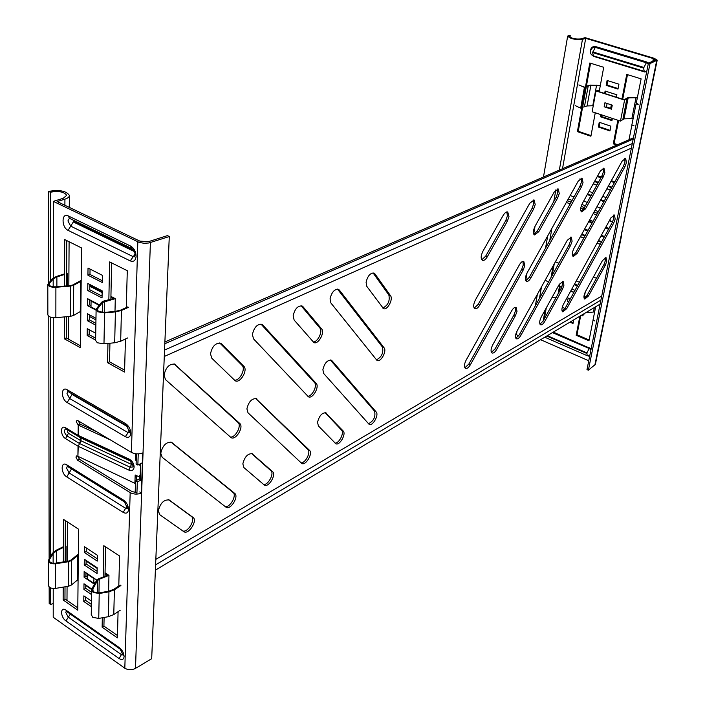 <?xml version="1.0" encoding="UTF-8"?>
<svg xmlns="http://www.w3.org/2000/svg" width="705" height="705" viewBox="0 0 705 705"><rect width="100%" height="100%" fill="white"/><g stroke="black" fill="none" stroke-linecap="round" stroke-linejoin="round"><path stroke-width="1.06" d="M382.762 308.041C388.058 305.344 390.085 300.991 388.852 294.972L373.033 272.87M374.928 273.857L373.967 273.055C370.24 272.897 367.613 275.972 366.089 282.3L366.803 286.353L383.502 308.623C387.212 310.72 393.461 299.237 390.526 295.721L374.928 273.857L373.218 273.108M313.09 341.934C317.576 342.533 323.084 331.306 319.885 328.063L301.088 305.714M302.956 306.666L302.048 305.961C297.721 305.644 294.761 308.94 293.148 315.822L294.126 320.035L313.857 342.524C318.087 345.027 325.164 332.54 321.603 328.882L302.956 306.666L301.202 305.838M221.458 343.82L220.665 343.238C215.598 342.727 212.205 346.252 210.487 353.822L211.782 358.193L235.188 380.77C240.035 383.793 248.204 370.099 243.842 366.309L221.458 343.82L219.731 342.938M331.993 360.748L331.279 360.193C327.305 359.973 324.503 363.137 322.872 369.702L323.718 373.527L369.147 424.375C372.601 426.551 379.193 414.945 376.188 411.993L331.993 360.748L330.407 359.964M257.025 399.118L256.435 398.686C251.817 398.307 248.645 401.691 246.9 408.856L248.019 412.813L301.775 463.441C305.679 466.014 313.161 453.377 309.53 450.363L255.739 398.44M172.09 442.599L171.694 442.326C166.292 441.727 162.643 445.375 160.758 453.262L162.221 457.342L226.094 507.274C230.517 510.341 239.145 496.479 234.739 493.421L171.262 442.123M376.338 359.902C381.634 357.162 383.67 352.888 382.462 347.054L337.483 289.094M339.369 290.072L338.435 289.306C334.417 289.076 331.623 292.258 330.055 298.858L330.901 302.991L377.06 360.502C380.665 362.643 387.063 351.099 384.093 347.829L339.369 290.072L337.642 289.279M307.671 396.175C312.077 396.792 317.726 385.538 314.509 382.559L260.947 324.062M262.771 324.987L261.916 324.335C257.237 323.93 254.064 327.34 252.399 334.558L253.527 338.849L308.429 396.792C312.509 399.33 319.779 386.781 316.184 383.405L262.771 324.987L261 324.115M175.677 364.696L174.981 364.203C169.473 363.551 165.816 367.217 164.027 375.175L165.516 379.634L231.09 437.629C235.752 440.687 244.133 426.913 239.744 423.449L174.188 363.895M326.512 413.253L325.957 412.83C322.018 412.628 319.206 415.791 317.541 422.313L318.387 425.926L335.8 443.718C339.475 446.08 346.49 433.972 343.185 430.993L325.287 412.619M252.769 454.029L252.355 453.729C247.799 453.385 244.626 456.77 242.837 463.881L243.939 467.6L264.375 485.102C268.535 487.913 276.563 474.685 272.562 471.645L251.879 453.535M169.438 500.118L169.244 499.986C163.921 499.431 160.291 503.07 158.343 510.896L159.779 514.703L183.864 531.702C188.579 535.077 197.92 520.501 193.029 517.435L169.033 499.871M506.869 211.897L507.38 215.994L505.749 220.603L485.683 256.162L481.779 259.801M508.984 216.611L507.344 221.229L487.278 256.823C485.604 259.581 484.009 260.771 482.476 260.374C480.616 258.823 480.757 255.792 482.916 251.262L503.176 215.395C504.78 212.743 506.313 211.606 507.767 211.967L508.984 216.611M557.338 188.94L557.708 192.923L556.122 197.321L537.289 231.02L533.888 234.386M559.268 193.505L557.681 197.902L538.84 231.628L534.557 234.95C532.848 233.496 533.033 230.561 535.113 226.146L554.121 192.174L558.219 188.958L559.268 193.505M522.916 261.352L523.269 264.992L521.7 269.363L468.878 364.009L464.842 367.843M524.802 265.618L523.233 269.989L470.402 364.714C468.649 367.622 467.01 368.865 465.485 368.451C463.899 367.076 464.093 364.335 466.075 360.237L519.391 264.824C520.96 262.198 522.423 261.062 523.797 261.405L524.802 265.618M570.371 237.1L570.609 240.652L569.094 244.829L519.374 334.681L515.84 338.224M572.108 241.233L570.592 245.411L520.863 335.333C519.277 338.003 517.805 339.167 516.465 338.823C514.985 337.519 515.205 334.857 517.126 330.848L567.287 240.308L571.244 237.1L572.108 241.233M533.191 199.92L533.632 203.957L532.028 208.46L478.166 304.401L474.192 308.129M535.218 204.556L533.606 209.059L479.735 305.08C478.025 307.909 476.404 309.116 474.87 308.711C473.134 307.239 473.302 304.34 475.382 300.013L529.755 203.278L534.09 199.964L535.218 204.556M581.176 178.101L581.475 182.031L579.924 186.323L529.288 277.338L525.824 280.775M583.017 182.586L581.458 186.887L530.812 277.964C529.261 280.564 527.816 281.7 526.476 281.357C524.864 279.973 525.066 277.162 527.076 272.932L578.162 181.211L582.048 178.101L583.017 182.586M515.214 307.318L515.505 310.667L513.971 314.941L495.201 348.719L491.429 352.403M517.012 311.319L515.478 315.593L496.708 349.398C495.042 352.183 493.491 353.381 492.064 353.002C490.53 351.672 490.742 348.975 492.689 344.921L511.627 310.87C513.231 308.191 514.721 307.027 516.086 307.38L517.012 311.319M562.273 281.321L562.467 284.608L560.977 288.697L543.291 320.793L539.977 324.203M563.938 285.208L562.449 289.306L544.753 321.427C543.238 323.992 541.854 325.111 540.594 324.793C539.166 323.524 539.395 320.907 541.29 316.942L559.127 284.6L563.128 281.33L563.938 285.208M605.181 257.625L605.287 260.85L603.841 264.763L587.115 295.342L584.198 298.488M606.714 261.405L605.269 265.327L588.543 295.924L584.789 299.096C583.458 297.88 583.714 295.342 585.547 291.465L602.405 260.665L606.027 257.598L606.714 261.405M603.083 168.143L603.33 172.02L601.797 176.215L584.057 208.239L581.07 211.35M604.846 172.558L603.313 176.752L585.564 208.803L581.713 211.923C580.136 210.539 580.356 207.702 582.365 203.41L600.263 171.139L603.956 168.116L604.846 172.558M613.588 215.025L613.72 218.497L612.248 222.498L565.295 308.014L562.193 311.284M615.183 219.035L613.711 223.036L566.741 308.623L562.793 311.883C561.418 310.649 561.656 308.067 563.515 304.146L610.865 217.995L614.434 214.99L615.183 219.035M624.771 158.29L624.956 162.106L623.449 166.213L575.685 252.778L572.645 255.959M626.445 162.626L624.938 166.732L577.166 253.359L573.262 256.541C571.781 255.228 572.011 252.505 573.949 248.38L622.118 161.172L625.635 158.246L626.445 162.626M601.726 296.029L155.831 559.382M164.283 356.474L631.38 148.121M140.313 476.333L139.423 475.796L140.365 474.967M136.902 494.099L137.299 481.991L135.545 480.925L139.317 478.942L139.423 475.796M135.166 492.584L135.545 480.925M141.652 463.106L137.863 465.062L136.1 464.005L136.426 453.826M137.863 465.062L138.233 453.861M137.299 481.991L141.071 480.008M234.386 380.145C239.55 381.264 246.045 368.794 242.079 365.401L219.687 342.93M368.433 423.758C373.72 420.982 375.774 416.796 374.593 411.182L330.345 359.964M301 462.797C305.283 463.493 311.161 452.143 307.9 449.482L255.501 398.395M225.159 506.569C229.989 507.979 237.127 495.21 233.064 492.451L170.83 441.991M230.262 436.977C235.294 438.166 242.026 425.617 238.026 422.515L174.012 363.859M335.06 443.084C339.096 443.551 344.525 432.764 341.572 430.147L325.049 412.601M263.538 484.441C268.094 485.445 274.553 473.425 270.914 470.72L251.491 453.447M182.754 530.927C187.838 532.971 195.946 519.241 191.346 516.404L168.557 499.686M140.674 465.776L139.784 465.238L139.819 464.049M140.207 479.488L139.317 478.942M633.187 139.096L164.811 343.749M633.442 137.819L164.891 341.951M632.297 143.556L164.547 350.05M600.114 304.102L155.382 570.151M155.602 564.846L600.907 300.127M75.946 457.157L76.563 455.941L77.911 456.302L78.017 446.177L65.556 438.607C60.119 435.575 60.145 424.287 65.609 427.812L78.123 435.346L78.22 425.053L76.263 421.766L76.924 420.48L77.947 420.647L131.403 452.372C134.937 454.143 138.718 454.328 142.736 452.936L141.335 493.121C137.369 494.575 133.65 494.408 130.178 492.601L77.568 460.224L75.946 457.157M96.752 431.804L80.15 424.154L78.193 420.788M89.227 329.746L89.156 334.69L95.66 338.215M91.412 604.397L85.569 600.36L85.613 597.1M91.606 592.341L85.737 588.322L85.781 584.991M87.2 577.051L85.895 576.17L85.939 572.768M117.444 635.522L103.917 626.093L104.102 617.457M104.975 576.267L105.6 546.868M97.334 558.853L86.23 551.495L86.274 547.944M97.105 571.288L86.063 563.894L86.107 560.413M65.353 520.572L65.142 561.638M65.019 586.807L64.957 598.942L77.797 607.895M89.429 314.827L89.359 319.876L95.889 323.366M89.632 299.748L89.561 304.895L91.007 305.662M89.835 284.494L89.764 289.755L102.066 296.126M90.046 269.081L89.967 274.439L102.348 280.749M80.502 345.811L66.27 337.959L66.376 316.73M66.534 285.922L66.764 240.581M111.637 262.903L110.87 299.202M109.927 343.238L109.531 361.824L124.609 370.134M136.946 492.619L132.064 491.596L79.471 459.29L77.85 456.258M130.178 492.601L124.82 668.208C128.195 670.182 131.756 670.243 135.492 668.375L151.69 658.717L169.279 236.545L167.464 235.611L148.57 241.63L139.881 241.128L57.149 201.559L64.922 199.162C67.927 198.184 69.407 196.924 69.363 195.382C66.244 190.87 59.326 189.548 48.601 191.407L50.319 192.227L50.399 280.863M64.375 316.915L64.278 338.761L80.485 347.715L81.516 247.922L64.71 239.559L64.508 286.089M102.313 282.529L87.931 275.188L88.028 268.059L102.445 275.364L102.313 282.529M102.04 297.942L87.737 290.522L87.825 283.463L102.163 290.848L102.04 297.942M96.1 310.191L87.543 305.679L87.632 298.7L99.467 304.895M95.862 325.234L87.35 320.669L87.438 313.769L95.977 318.308M97.175 567.798L84.309 559.215L84.239 564.925L97.07 573.535L97.175 567.798M97.396 555.284L84.468 546.745L84.397 552.517L97.29 561.083L97.396 555.284M118.784 586.014L119.594 556.007L103.802 545.696L103.159 576.99M102.322 617.774L102.128 627.194L117.382 637.849L118.087 611.676M96.805 580.092L84.151 571.552L84.08 577.21L94.444 584.234M91.782 589.089L83.992 583.775L83.921 589.38L91.571 594.615M91.465 601.127L83.842 595.875L83.772 601.427L91.377 606.679M63.327 561.929L63.503 519.374L78.608 529.235L77.77 610.195L63.159 599.99L63.212 587.115M95.624 340.101L87.164 335.501L87.253 328.68L95.73 333.262M125.446 338.999L124.556 372.064L107.557 362.678L107.953 343.441M108.852 299.713L109.627 261.907L127.288 270.694L126.292 307.591M169.279 236.545L148.755 242.996L143.961 243.269L139.317 242.45L53.307 201.366L53.289 277.911M53.28 317.699L53.227 552.226M53.227 588.516L53.219 617.245L124.82 668.208M110.509 439.973L78.449 425.168L78.343 435.461L129.191 459.14C132.276 460.92 133.924 463.546 134.135 467.018C133.712 470.191 131.958 471.213 128.865 470.094L78.237 446.3L77.911 456.302M135.483 482.934L134.902 483.33L135.175 474.967L139.387 476.95M78.14 456.417L134.902 483.33M103.917 626.093L102.128 627.194M86.23 551.495L84.397 552.517M86.063 563.894L84.239 564.925M85.895 576.17L84.08 577.21M85.737 588.322L83.921 589.38M85.569 600.36L83.772 601.427M63.159 599.99L64.957 598.942M89.156 334.69L87.164 335.501M89.359 319.876L87.35 320.669M89.561 304.895L87.543 305.679M89.764 289.755L87.737 290.522M89.967 274.439L87.931 275.188M66.27 337.959L64.278 338.761M107.557 362.678L109.531 361.824M129.72 460.365L133.219 465.952L132.884 466.948L130.169 467.239L79.533 443.507L67.001 435.928C64.067 432.852 63.653 430.482 65.759 428.807L78.678 436.562L78.343 435.461L78.916 436.686L129.72 460.365L129.191 459.14M79.312 443.383L80.775 440.687L80.802 437.928L68.464 430.499C67.072 430.579 67.063 431.495 68.456 433.249L80.846 440.731L78.237 446.3L80.908 440.757L131.465 464.392L132.787 463.82M140.198 475.126L140.524 465.679M136.215 460.48L135.651 460.215L135.853 453.773M135.651 460.215L136.232 459.827M136.603 480.369L136.761 475.716M50.319 192.227C58.762 190.755 64.217 191.795 66.684 195.347L63.168 198.325L53.307 201.366M48.601 191.407L48.733 282.731M48.777 316.254L49.13 558.422M49.165 586.921L49.191 603.498L50.663 604.538L53.219 603.48M50.425 317.109L50.628 556.025M50.654 587.899L50.663 604.538M139.775 491.958L141.335 493.121M140.753 463.573L140.172 480.475M579.043 187.909L578.065 189.671M576.276 280.925L579.466 282.22M577.395 285.974L574.214 284.679M606.177 85.358L617.985 89.094L618.928 84.195L607.093 80.476L606.177 85.358L607.014 85.049L607.833 80.705M616.426 97.237L616.893 94.796L605.11 91.042L604.652 93.465M617.871 120.238L613.288 143.855L616.831 145.054M636.121 103.899L641.109 78.854L626.754 74.422L621.986 99.017M628.983 139.766L631.918 125.041M609.957 130.936L610.874 126.169L599.241 122.291L598.351 127.041L609.957 130.936M600.695 114.571L600.29 116.73L611.949 120.59L612.363 118.422M595.267 112.782L590.905 136.232L577.395 131.632L589.803 63.001L603.709 67.292L599.171 91.712M571.826 289.032L575.007 290.337M564.053 309.865L564.37 308.173M573.703 319.903L573.015 323.472L569.922 322.159M558.924 263.212L555.381 261.793M553.152 265.82L551.046 277.444M545.185 309.865L543.176 320.986M593.028 320.414L588.975 340.762L576.179 335.272L579.871 316.21M593.443 277.047L596.465 278.255M606.133 197.603L602.696 196.343M592.667 192.694L589.036 191.372M652.83 61.22L653.359 58.586L585.696 38.343L562.511 168.724M551.9 228.358L549.724 240.608M541.502 286.856L539.44 298.426M588.754 360.766L540.594 339.704M588.675 221.731L592.103 223.018M605.348 228.023L608.547 229.231M544.269 319.021L546.278 307.891M552.147 275.452L554.253 263.829M570.724 321.683L573.165 322.714M562.246 307.283L565.031 308.482M612.055 120.009L601.118 116.396L601.418 114.809M610.072 130.346L599.188 126.697L599.973 122.538M617.65 144.701L614.117 143.494L618.585 120.467M622.709 99.246L627.485 74.642M610.645 108.491L606.124 107.019M605.384 93.703L605.842 91.271M618.091 88.557L607.014 85.049M590.561 63.23L578.241 131.289L591.019 135.642M574.566 284.036L577.756 285.331M585.291 291.949L584.41 296.488M580.673 315.734L576.981 334.778L589.133 339.986M589.001 221.132L592.429 222.428M605.683 227.424L608.882 228.631M650.019 63.573L588.384 370.187L586.983 369.614L648.415 63.115L650.019 63.573L657.201 60.163L654.178 58.286L585.097 37.647L581.008 38.907C575.474 39.383 571.588 38.546 569.358 36.396L570.257 35.682L568.812 35.25L567.666 36.149C570.504 38.89 575.439 39.947 582.462 39.348L585.696 38.343M608.944 228.517L605.842 227.133M592.993 221.405L589.671 219.925M603.885 201.665L600.545 200.229M590.825 196.016L587.309 194.492M587.644 193.884L591.16 195.408M600.889 199.612L604.22 201.057M613.288 143.855L614.117 143.494M598.351 127.041L599.188 126.697M600.29 116.73L601.118 116.396M578.241 131.289L577.395 131.632M576.981 334.778L576.179 335.272M569.992 37.233L570.257 35.682M517.972 336.708L516.501 334.099M621.546 234.131L657.183 60.251M653.359 58.586L655.447 59.872L655.086 60.251L648.415 63.115M588.384 370.187L595.39 364.362L621.695 234.915M624.568 100.084L595.981 90.927L592.138 111.751L620.479 121.093L624.568 100.084L628.146 97.942L637.355 97.722M620.479 121.093L624.048 118.854L633.134 118.572M599.391 90.566L597.029 91.024L624.181 99.722L627.785 97.713L637.39 97.528M610.645 108.658L604.167 106.79L611.482 109.178L610.627 108.579L611.341 104.851M611.482 109.178L612.257 105.151L604.916 102.771L604.167 106.79M633.901 125.499L631.847 125.023L636.051 103.926L637.161 103.556M638.272 104.225L637.126 103.961M638.113 104.402L636.051 103.926M607.111 103.485L606.459 106.94L605.665 107.037M606.459 106.94L610.68 108.314M599.444 90.249L595.981 90.927M582.586 107.283L587.098 105.953L593.249 105.741M600.325 85.49L590.526 85.094L586.419 86.098M600.29 85.71L590.869 85.314L586.34 86.565M585.37 86.979L584.419 87.385L580.673 108.138L581.625 107.715M575.201 105.6L580.673 108.138M583.44 86.662L584.251 87.023M578.893 84.908L584.419 87.385M585.591 312.791L594.659 311.918M561.982 286.433L560.827 286.803L561.709 287.164M570.794 290.901L573.976 292.205M583.969 296.303L585.767 297.043L586.719 296.012M558.739 292.76L559.849 286.724L561.594 287.437M570.653 291.156L573.835 292.46M583.943 296.611L585.732 297.343M581.387 315.302L582.541 315.796L582.806 314.456M570.274 298.955L568.142 298.074L567.481 301.581L568.582 302.031M584.903 313.205L582.541 315.796M594.861 320.934L592.967 320.396L595.681 306.754M568.688 301.837L567.481 301.581M562.123 285.983L559.849 286.724M551.989 297.536L556.342 297.105M545.203 280.167L548.455 282.123M110.914 297.122L113.593 298.515L103.917 300.973L101.546 302.242L96.506 308.667L96.109 309.821L97.845 311.839L104.569 312.914L115.4 311.918L121.445 310.473L128.654 307.257M95.624 340.445L97.334 342.771L103.979 343.837L114.686 342.762L120.67 341.238L127.799 337.889M110.923 296.4L115.285 298.656L102.578 302.427L97.546 308.843L97.219 309.812L98.682 311.513L104.322 312.412L115.144 311.425L120.661 310.103L127.869 306.887M89.403 316.43L95.95 319.92M89.808 286.239L102.128 292.593M81.172 281.771L80.581 281.471L80.282 311.575L80.855 311.883M81.172 281.057L80.546 280.731L72.844 284.943L70.324 285.604L55.686 286.82C51.782 286.917 49.517 286.124 48.892 284.432L49.271 283.436L49.271 285.252M89.826 285.516L102.146 291.879M115.285 298.656L114.994 311.434M98.77 304.534L98.365 306.296M96.109 309.61L90.989 306.913L91.077 301.088L91.985 300.982M91.077 301.088L98.392 304.921M64.225 273.972L56.25 276.536L52.179 278.863L47.799 284.45C48.548 286.468 51.245 287.411 55.898 287.287L70.544 286.08L73.699 285.243L80.581 281.471M73.699 285.243L73.461 315.496L80.282 311.575M73.461 315.496L70.341 316.369L55.862 317.691C51.262 317.84 48.592 316.88 47.852 314.809L47.852 314.589M64.56 274.439L56.894 276.915L53.183 279.039L49.271 283.436M66.596 273.787L67.504 273.496L67.433 285.842M66.596 273.214L67.504 273.496M105.027 573.685L107.433 575.289L98.718 578.752L96.576 580.435L92.002 588.587L91.641 590.032L93.192 592.456L99.22 593.504L108.949 591.83L114.404 589.785L120.907 585.502M91.253 614.61L92.778 617.368L98.744 618.417L108.376 616.69L113.769 614.593L120.22 610.239M105.054 572.795L108.958 575.395L99.22 579.263L97.501 580.612L92.945 588.772L92.637 589.979L93.941 592.015L99 592.896L108.729 591.222L113.699 589.362L120.203 585.079M85.772 585.529L91.668 589.547M86.098 561.039L97.158 568.433M78.334 555.848L77.806 555.505L77.559 579.933L78.079 580.285M78.343 554.958L77.77 554.579L70.835 560.149L68.561 561.083L55.387 563.207C51.879 563.498 49.835 562.608 49.271 560.528L49.614 559.276L49.614 561.533M108.958 575.395L108.596 591.248M93.994 578.197L93.73 583.273L95.448 582.436M93.73 583.273L87.173 578.84L87.244 574.117L87.817 574.029M87.244 574.117L93.809 578.549M63.089 546.842L55.898 550.385L52.232 553.46L48.292 560.598C48.962 563.066 51.395 564.132 55.58 563.78L68.755 561.656L71.593 560.493L77.806 555.505M71.593 560.493L71.408 585.018L77.559 579.933M71.408 585.018L68.597 586.207L55.545 588.402C51.403 588.772 49.006 587.697 48.337 585.194L48.337 584.93M63.388 547.415L56.479 550.825L53.139 553.628L49.614 559.276M65.221 546.507L66.041 546.102L65.962 561.506M65.221 545.802L66.041 546.102M507.344 221.229L505.749 220.603M557.681 197.902L556.122 197.321M523.233 269.989L521.7 269.363M570.592 245.411L569.094 244.829M533.606 209.059L532.028 208.46M581.458 186.887L579.924 186.323M515.478 315.593L513.971 314.941M562.449 289.306L560.977 288.697M605.269 265.327L603.841 264.763M603.313 176.752L601.797 176.215M613.711 223.036L612.248 222.498M624.938 166.732L623.449 166.213M577.166 253.359L575.685 252.778M566.741 308.623L565.295 308.014M585.564 208.803L584.057 208.239M588.543 295.924L587.115 295.342M544.753 321.427L543.291 320.793M496.708 349.398L495.201 348.719M530.812 277.964L529.288 277.338M479.735 305.08L478.166 304.401M520.863 335.333L519.374 334.681M470.402 364.714L468.878 364.009M538.84 231.628L537.289 231.02M487.278 256.823L485.683 256.162M193.029 517.435L191.346 516.404M272.562 471.645L270.914 470.72M343.185 430.993L341.572 430.147M239.744 423.449L238.026 422.515M316.184 383.405L314.509 382.559M384.093 347.829L382.462 347.054M234.739 493.421L233.064 492.451M309.53 450.363L307.9 449.482M376.188 411.993L374.593 411.182M243.842 366.309L242.079 365.401M321.603 328.882L319.885 328.063M390.526 295.721L388.852 294.972M128.054 426.983L72.051 394.439L71.734 393.707M129.72 432.694L127.816 432.482L69.61 398.484L66.993 393.549L67.927 391.504M125.323 436.677C128.53 438.166 130.354 437.038 130.804 433.284C130.592 429.142 128.892 425.943 125.684 423.679L67.231 389.777C60.859 385.794 60.824 399.127 67.16 402.529L125.323 436.677L129.676 430.447M134.303 251.544L73.311 221.943L73.232 220.127M135.034 254.197L130.231 260.894C133.668 262.137 135.633 260.594 136.109 256.267C135.898 251.597 134.082 248.195 130.645 246.08L131.817 248.504C134.065 250.328 135.149 252.549 135.069 255.148L134.576 256.779L132.893 256.514L70.711 226.155L67.927 220.929L69.381 218.268M67.328 466.349L66.587 468.138L69.125 472.94L125.622 508.279L127.349 506.393M123.208 512.394L66.755 476.906C60.595 473.337 60.63 460.753 66.816 464.868L123.551 500.145C126.653 502.462 128.31 505.573 128.513 509.495C128.09 513.011 126.318 513.971 123.208 512.394L125.622 508.279L127.517 508.561M66.226 611.235L65.803 612.539L68.209 617.095L121.401 654.637L122.837 653.068M119.119 658.585L65.962 620.911C60.154 617.06 60.181 605.851 66.023 610.195L119.418 647.719C122.344 650.116 123.904 653.059 124.098 656.575C123.701 659.66 122.044 660.329 119.119 658.585L121.401 654.637L123.216 655.077M131.465 464.392L128.865 470.094M130.645 246.08L68.182 215.889C61.397 212.284 61.353 227.415 68.103 230.368L130.231 260.894M137.819 241.859L131.403 452.372M77.911 424.868L79.841 423.969M77.568 460.224L79.471 459.29M68.456 433.249L65.556 438.607M131.201 461.44L81.022 438.043L80.996 440.801L79.7 443.586M65.609 427.812L66.173 429.037M123.225 655.236L119.418 647.719M119.903 648.961L66.543 611.429L66.023 610.195M65.962 620.911L70.324 614.09M127.64 508.499L123.551 500.145M124.23 501.748L67.548 466.472L66.816 464.868M66.755 476.906L71.505 468.975L124.644 502.048M73.311 221.943L68.103 230.368M68.182 215.889L69.434 218.294L131.817 248.504M73.32 220.973L133.536 250.169M125.684 423.679L129.782 432.658M72.051 394.439L67.16 402.529M67.231 389.777L68.094 391.592L126.486 425.503M64.922 199.162L64.895 205.27M150.394 242.59L135.492 668.375M589.644 356.325L588.005 355.937M589.724 355.91L587.168 355.673L586.886 352.888L547.309 335.695M644.731 71.531L646.608 72.139M646.749 71.434L644.238 71.416L643.612 68.077L592.614 52.567L595.284 47.367L646.309 62.763L643.612 68.077M644.582 71.434L593.372 55.871L592.614 52.567M593.372 55.871C591.125 54.964 590.12 53.298 590.367 50.875L592.473 47.737L595.284 47.367L595.707 46.609C592.72 46.133 590.94 47.543 590.367 50.848M609.349 220.744L611.817 221.617M611.024 217.704L610.301 219.017M600.228 244.388L597.038 243.155M583.802 238.052L580.382 236.739M559.25 223.485L560.158 221.855M584.674 228.966L588.102 230.271M601.339 235.32L604.538 236.545M579.73 179.07L581.634 179.757M593.169 183.917L596.809 185.23M606.838 188.843L610.274 190.086M614.795 181.89L611.358 180.656M601.321 177.078L597.681 175.783M574.011 196.951L570.186 195.532L574.011 196.951M591.53 54.743L593.918 56.453L644.74 71.989M648.582 63.045L646.741 61.987L595.707 46.609M553.302 332.108L591.151 348.799M600.299 208.169L596.968 206.706L600.299 208.16M587.256 202.467L583.74 200.925L587.256 202.467M581.863 204.397L585.335 205.93M595.046 210.196L598.369 211.659M611.931 221.626L610.565 221.282L609.895 219.749M568.274 198.969L572.099 200.387M597.408 213.403L594.077 211.932M584.375 207.658L581.167 206.248M571.12 202.141L567.296 200.713M592.738 51.906L643.744 67.407M646.741 61.987L646.309 62.763L648.239 64.005M611.596 187.697L608.151 186.464M598.122 182.859L594.482 181.546M594.791 181.009L598.422 182.313M608.45 185.909L611.896 187.151M597.267 176.532L600.907 177.827M610.944 181.414L614.381 182.639M546.736 336.029L586.78 353.434M590.949 349.812L589.239 348.517L586.886 352.888M589.636 347.794L589.239 348.517L552.438 332.619M581.537 234.642L584.965 235.955M598.201 241.039L601.391 242.273M601.682 241.744L598.483 240.511M585.256 235.435L581.828 234.113M604.132 237.285L600.933 236.06M587.697 231.011L584.269 229.698M535.342 305.838L537.377 294.285M545.547 248.116L547.706 235.893M553.786 201.507L555.848 189.865M559.338 170.108L582.462 39.348M594.835 365.225L656.672 60.692M631.874 118.528L636.016 97.669M624.048 118.854L628.146 97.942M622.912 119.136L627.001 98.206M592.782 105.741L596.58 85.138M587.098 105.953L590.869 85.314M584.498 106.42L588.252 85.754M593.469 311.918L594.333 307.556M558.087 293.941L560.078 283.128M104.569 312.914L103.979 343.837M97.546 308.843L97.519 310.588M102.578 302.427L102.401 312.438M104.481 301.405L104.269 312.412M115.4 311.918L114.686 342.762M121.445 310.473L120.67 341.238M70.544 286.08L70.341 316.369M55.898 287.287L55.862 317.691M53.183 279.039L53.183 286.776M56.894 276.915L56.876 286.715M99.22 593.504L98.744 618.417M92.945 588.772L92.91 590.922M96.294 580.929L96.312 579.766M97.501 580.612L97.281 593.011M99.22 579.263L98.956 592.905M108.949 591.83L108.376 616.69M114.404 589.785L113.769 614.593M68.755 561.656L68.597 586.207M55.58 563.78L55.545 588.402M53.139 553.628L53.131 563.26M56.479 550.825L56.462 563.031M69.363 195.717L69.293 207.376M69.099 241.744L68.834 285.728M68.658 316.519L68.526 339.202M67.451 521.947L67.222 561.303M67.072 586.463L66.993 600.36M580.744 208.107L583.405 209.279M593.169 213.589L596.492 215.06M566.344 202.432L570.169 203.86M610.38 189.892L606.943 188.649M596.915 185.036L593.275 183.723M581.616 179.519L579.898 178.903M544.771 337.21L587.168 355.673M580.444 236.624L583.863 237.946M597.1 243.04L600.29 244.274M516.474 334.293L517.029 331.024M525.701 280.555L526.979 273.108M533.694 234.016L535.016 226.323M543.476 177.017L567.666 36.149M96.109 309.821L95.616 340.7M47.852 314.809L47.799 284.45M91.641 590.032L91.245 614.919M48.337 585.194L48.292 560.598"/></g></svg>
